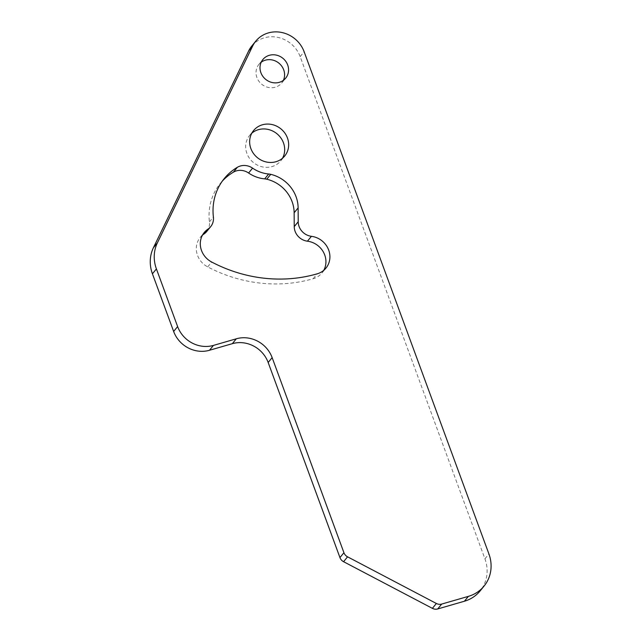<?xml version="1.0" encoding="UTF-8"?>
<svg xmlns="http://www.w3.org/2000/svg" width="641" height="641" viewBox="0 0 641 641"><rect width="100%" height="100%" fill="white"/><g stroke="black" fill="none" stroke-linecap="round" stroke-linejoin="round"><path stroke-width="0.48" stroke-dasharray="3.21 2.4" d="M283.394 80.317A14.719 13.605 -140.8 0 1 281.72 83.001A14.719 13.605 -140.8 0 1 275.285 87.216A14.719 13.605 -140.8 0 1 258.852 81.207A14.719 13.605 -140.8 0 1 258.908 64.396A14.719 13.605 -140.8 0 1 261.207 62.209M251.785 46.032A28.717 26.553 -140.8 0 1 264.332 37.811A28.717 26.553 -140.8 0 1 300.164 56.632L484.933 558.824A35.896 33.188 -140.8 0 1 480.093 590.954M282.521 158.223A20.103 18.589 -140.8 0 1 280.758 160.843A20.103 18.589 -140.8 0 1 271.976 166.604A20.103 18.589 -140.8 0 1 249.533 158.399A20.103 18.589 -140.8 0 1 249.605 135.435A20.103 18.589 -140.8 0 1 251.817 133.176M206.706 231.521A14.358 13.277 39.2 0 0 209.423 221.906A57.434 53.099 -140.8 0 1 220.288 183.446A57.434 53.099 -140.8 0 1 222.347 181.066M323.769 270.326A20.103 18.589 -140.8 0 1 321.998 272.946A20.103 18.589 -140.8 0 1 313.217 278.707A142.15 131.421 -140.8 0 1 207.7 266.896A20.103 18.589 -140.8 0 1 200.248 237.394A20.103 18.589 -140.8 0 1 202.46 235.143M209.423 221.906L213.397 217.035M207.7 266.896L211.674 262.025M313.217 278.707L317.199 273.827M300.164 56.632L304.138 51.761M484.933 558.824L488.915 553.952M200.248 237.394L204.231 232.523M281.72 83.001L285.694 78.13M258.908 64.396L262.882 59.525M321.998 272.946L325.981 268.074M220.288 183.446L224.262 178.567M280.758 160.843L284.732 155.971M249.605 135.435L253.58 130.556"/><path stroke-width="0.96" d="M298.121 207.9L298.209 221.754A14.358 13.277 39.2 0 0 311.422 236.321A20.103 18.589 -140.8 0 1 328.088 248.612A20.103 18.589 -140.8 0 1 325.981 268.074A20.103 18.589 -140.8 0 1 317.199 273.827A142.15 131.421 -140.8 0 1 211.674 262.025A20.103 18.589 -140.8 0 1 204.231 232.523A20.103 18.589 -140.8 0 1 207.996 229.093A14.358 13.277 39.2 0 0 210.681 226.65A14.358 13.277 39.2 0 0 213.397 217.035A57.434 53.099 -140.8 0 1 224.262 178.567A57.434 53.099 -140.8 0 1 237.362 167.293A14.358 13.277 -140.8 0 1 240.367 166.003A14.358 13.277 -140.8 0 1 252.586 168.134A32.306 29.871 39.2 0 0 268.667 173.999A14.358 13.277 -140.8 0 1 270.742 174.336A33.741 31.193 -140.8 0 1 298.121 207.9L294.139 212.78L294.235 226.626A14.358 13.277 39.2 0 0 307.44 241.192A20.103 18.589 -140.8 0 1 323.769 270.326M269.316 55.31A14.719 13.605 -140.8 0 1 285.742 61.32A14.719 13.605 -140.8 0 1 285.694 78.13A14.719 13.605 -140.8 0 1 279.26 82.344A14.719 13.605 -140.8 0 1 262.834 76.335A14.719 13.605 -140.8 0 1 262.882 59.525A14.719 13.605 -140.8 0 1 269.316 55.31M252.674 46A28.717 26.553 -140.8 0 1 255.759 41.16A28.717 26.553 -140.8 0 1 268.307 32.931A28.717 26.553 -140.8 0 1 304.138 51.761L488.915 553.952A35.896 33.188 -140.8 0 1 484.067 586.082A35.896 33.188 -140.8 0 1 468.387 596.362L441.697 604.07A7.179 6.634 -140.8 0 1 436.369 603.477L347.558 556.821A7.179 6.634 -140.8 0 1 343.929 552.71L272.145 357.614A28.717 26.553 39.2 0 0 236.313 338.793L213.453 345.403A28.717 26.553 -140.8 0 1 177.621 326.573L156.412 268.924A35.896 33.188 -140.8 0 1 157.398 242.843L252.674 46L248.7 50.871A28.717 26.553 -140.8 0 1 251.785 46.032L255.759 41.16M262.361 124.803A20.103 18.589 -140.8 0 1 284.804 133.007A20.103 18.589 -140.8 0 1 284.732 155.971A20.103 18.589 -140.8 0 1 275.95 161.724A20.103 18.589 -140.8 0 1 253.507 153.519A20.103 18.589 -140.8 0 1 253.58 130.556A20.103 18.589 -140.8 0 1 262.361 124.803M222.347 181.066A57.434 53.099 -140.8 0 1 233.388 172.173A14.358 13.277 -140.8 0 1 236.385 170.875A14.358 13.277 -140.8 0 1 248.604 173.014A32.306 29.871 39.2 0 0 264.693 178.871A14.358 13.277 -140.8 0 1 266.76 179.216A33.741 31.193 -140.8 0 1 294.139 212.78M261.207 62.209A14.719 13.605 -140.8 0 1 265.342 60.182A14.719 13.605 -140.8 0 1 280.694 64.861A14.719 13.605 -140.8 0 1 283.394 80.317M484.067 586.082L480.093 590.954A35.896 33.188 -140.8 0 1 464.405 601.234L437.715 608.95A7.179 6.634 -140.8 0 1 432.387 608.357L343.576 561.7A7.179 6.634 -140.8 0 1 339.946 557.59L268.17 362.494A28.717 26.553 39.2 0 0 232.338 343.672L209.471 350.274A28.717 26.553 -140.8 0 1 173.639 331.453L152.43 273.803A35.896 33.188 -140.8 0 1 153.415 247.722L248.7 50.871M251.817 133.176A20.103 18.589 -140.8 0 1 258.387 129.674A20.103 18.589 -140.8 0 1 279.78 136.541A20.103 18.589 -140.8 0 1 282.521 158.223M202.46 235.143A20.103 18.589 -140.8 0 1 204.014 233.973A14.358 13.277 39.2 0 0 206.706 231.521L210.681 226.65M294.235 226.626L298.209 221.754M266.76 179.216L270.742 174.336M307.44 241.192L311.422 236.321M343.576 561.7L347.558 556.821M432.387 608.357L436.369 603.477M173.639 331.453L177.621 326.573M209.471 350.274L213.453 345.403M204.014 233.973L207.996 229.093M268.17 362.494L272.145 357.614M232.338 343.672L236.313 338.793M153.415 247.722L157.398 242.843M152.43 273.803L156.412 268.924M437.715 608.95L441.697 604.07M464.405 601.234L468.387 596.362M248.604 173.014L252.586 168.134M339.946 557.59L343.929 552.71M233.388 172.173L237.362 167.293M264.693 178.871L268.667 173.999"/></g></svg>
